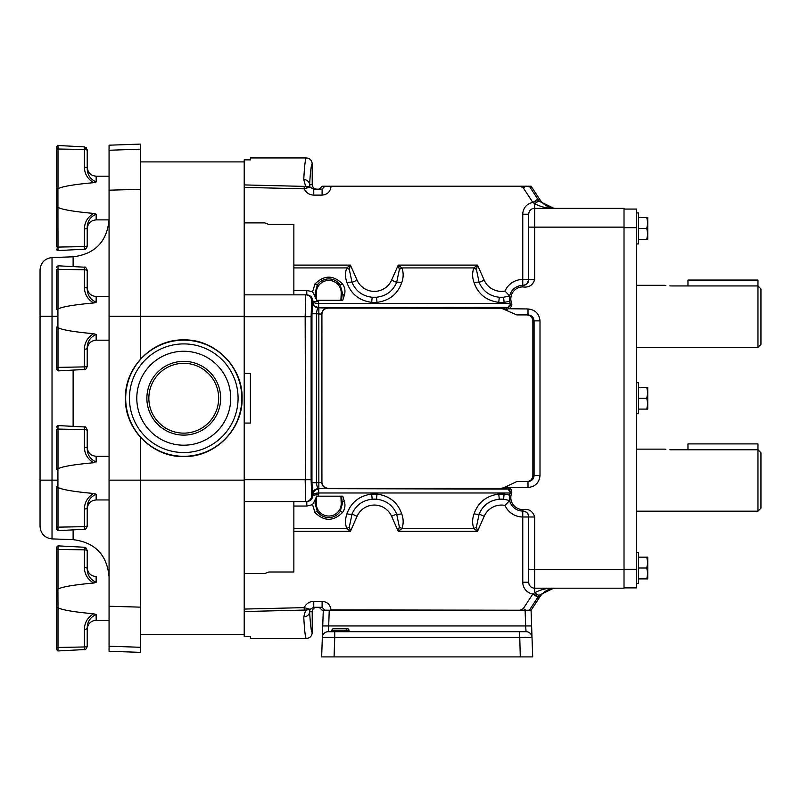 <?xml version="1.0" encoding="UTF-8"?>
<svg xmlns="http://www.w3.org/2000/svg" width="801" height="801" viewBox="0 0 801 801"><rect width="100%" height="100%" fill="white"/><g stroke="black" fill="none" stroke-linecap="round" stroke-linejoin="round"><path stroke-width="1.2" d="M636.435 413.747L638.417 413.747L638.417 382.708L636.435 382.708M636.435 583.539L638.417 583.539L638.417 552.51L636.435 552.51M636.435 243.945L638.417 243.945L638.417 212.916L636.435 212.916M760.95 452.825L757.966 449.772L760.95 452.825L760.95 508.174L757.966 511.158L757.966 449.772L671.088 449.772C663.048 449.091 663.048 449.091 671.088 449.772L669.886 449.751M665.351 449.241L665.891 449.331M760.95 288.981L757.966 285.937L760.95 288.981L760.95 344.33L757.966 347.314L757.966 285.937L671.088 285.937C663.048 285.246 663.048 285.246 671.088 285.937L669.886 285.907M665.351 285.396L665.891 285.496M330.182 631.699L334.738 631.699L328.29 631.699L328.69 625.951L525.656 625.951L525.106 610.232L322.152 610.232L323.284 610.232L322.332 637.446A5.957 5.957 0 0 1 328.29 631.699M524.074 637.386L525.816 637.376M319.559 514.072L317.386 511.669L315.113 503.579L315.294 502.197L316.365 502.307L316.585 496.179L315.334 501.927A2.984 0.581 17.8 0 0 314.312 501.466L315.884 497.872M501.306 488.25L500.084 488.83L506.622 488.83L506.793 487.378L501.306 488.25L327.879 488.25C324.285 487.869 322.302 485.887 321.922 482.292L321.922 314.162L316.425 313.752L316.425 482.703L311.959 482.703L312.69 495.639C312.45 499.193 310.488 501.176 306.803 501.596L305.712 501.596L306.803 501.596L306.803 506.052L312.57 504.64L314.963 512.46A2.984 0.781 -35.4 0 1 317.386 511.669A13.947 13.947 0 0 0 340.125 511.669L337.952 514.082M342.758 496.179L341.496 496.179L342.397 503.579L340.125 511.669A2.984 0.781 -144.6 0 1 342.558 512.46C344.931 509.076 345.541 505.371 344.37 501.356L342.758 496.179L340.926 496.179L341.156 502.307A12.466 12.466 0 0 1 328.76 516.044A12.466 12.466 0 0 1 316.365 502.307M318.568 496.179L318.638 492.995L510.157 492.995L510.307 492.064L508.014 489.161A2.984 2.984 0 0 1 510.127 493.076A13.407 13.407 0 0 0 522.753 511.028C526.938 511.769 528.93 513.761 528.72 516.985L528.72 582.227A5.957 5.957 0 0 0 534.678 588.184L624.019 588.184L624.019 227.134L534.678 227.134L534.678 279.469C532.895 285.286 528.92 287.769 522.753 286.918A11.915 11.915 0 0 0 511.529 302.878L510.127 303.379A13.407 13.407 0 0 1 522.753 285.426C526.898 284.695 528.88 282.713 528.72 279.469L528.72 214.227A5.957 5.957 0 0 1 534.678 208.27L624.019 208.27L624.019 227.134M319.559 282.383L317.386 284.786L315.113 292.876L315.294 294.257L316.365 294.147L316.585 300.275L315.334 294.528A2.984 0.581 -17.8 0 1 314.312 294.988L315.884 298.583M311.959 482.703L311.959 313.752L312.69 300.816C312.45 297.261 310.488 295.279 306.803 294.858L305.712 294.858L306.803 294.858L306.803 290.403L312.57 291.814L314.963 283.995C324.135 274.893 333.336 274.893 342.558 283.995C344.931 287.379 345.541 291.083 344.37 295.098L342.758 300.275L341.496 300.275L342.397 292.876L340.125 284.786L337.952 282.373M314.963 283.995A2.984 0.781 35.4 0 0 317.386 284.786A13.947 13.947 0 0 1 340.125 284.786A2.984 0.781 144.6 0 0 342.558 283.995M344.37 295.098A2.984 0.591 -163 0 1 342.227 294.257L341.156 294.147A12.466 12.466 0 0 0 328.76 280.41A12.466 12.466 0 0 0 316.365 294.147M318.568 300.275L318.638 303.459L510.157 303.459L510.307 304.39L508.014 307.294A2.984 2.984 0 0 0 510.127 303.379A2.984 2.984 0 0 1 508.014 307.294A2.984 2.984 0 0 0 510.307 304.39A2.984 2.984 0 0 1 508.014 307.294L506.622 307.624L507.433 310.478L506.783 310.167L506.622 307.624L500.084 307.624L516.785 314.913L527.999 314.913L516.785 314.913M624.019 209.061L636.435 209.061L636.435 227.684L624.019 227.684M624.019 569.271L636.435 569.271L636.435 227.684M636.435 569.271L636.435 587.884L624.019 587.884M525.106 610.232L531.103 610.232L539.934 596.725C543.769 591.238 549.035 588.395 555.734 588.184M524.975 610.232L331.043 609.911C330.312 604.715 327.339 601.851 322.102 601.341L313.762 601.341C309.326 601.551 306.142 603.644 304.19 607.629L304.25 610.072L305.612 610.262L303.749 616.91C304.53 630.828 305.371 638.027 306.272 638.517L250.413 638.527L250.413 636.565L244.205 636.595L244.205 611.533L304.25 610.072M534.678 516.985C532.835 511.088 528.86 508.605 522.753 509.536L522.753 511.028A5.957 5.957 0 0 1 528.72 516.985L534.678 516.985L534.678 569.321L624.019 569.321M306.272 157.937C309.887 158.288 311.869 160.27 312.22 163.895L312.22 184.691C312.51 187.384 314.002 188.876 316.695 189.156L322.102 189.156L324.876 186.222L529.351 186.222L537.831 199.199L532.845 202.453A11.915 11.915 0 0 0 522.763 214.227L528.72 214.227L528.72 227.134L534.678 227.134L534.678 203.664L532.845 202.453L523.323 187.895L520.83 186.543L331.043 186.543C330.312 191.739 327.339 194.603 322.102 195.114L313.762 195.114C309.326 194.903 306.142 192.811 304.19 188.826L304.25 186.383L305.612 186.192L303.749 179.544C304.53 165.627 305.371 158.428 306.272 157.937L250.413 157.927L250.413 159.89L244.205 159.86L244.205 184.921L304.25 186.383M533.156 202.703L538.182 199.729L539.934 199.729L531.103 186.222L529.351 186.222M324.876 186.222L322.152 186.222L319.178 189.156M349.336 269.577A5.957 2.433 33.1 0 0 346.763 267.914L350.417 265.111L349.336 269.577L352.029 282.393C355.814 291.163 362.523 296.12 372.185 297.251L371.664 302.377L377.011 302.377L376.49 297.251A24.821 24.821 0 0 1 372.185 297.251L376.49 297.251C386.142 296.12 392.86 291.163 396.645 282.393L399.339 269.577L398.247 265.111L401.902 267.914C403.634 272.63 403.564 277.557 401.701 282.683C397.656 294.057 389.426 300.625 377.011 302.377L371.664 302.377C359.238 300.625 351.008 294.057 346.973 282.683C345.111 277.536 345.041 272.61 346.763 267.914L293.857 267.914L293.857 290.403L306.803 290.403M509.566 301.336L504.109 302.377L498.763 302.377C486.337 300.625 478.107 294.057 474.072 282.683C472.21 277.536 472.139 272.61 473.872 267.914L477.516 265.111L476.435 269.577L479.128 282.393C482.913 291.163 489.631 296.12 499.283 297.251L503.589 297.251L509.646 295.939L509.566 301.336M293.857 294.858L293.857 290.403M293.857 267.914L293.857 265.111L350.417 265.111L357.086 280.16A18.864 18.864 0 0 0 391.589 280.16L398.247 265.111L477.516 265.111L484.184 280.16A18.864 18.864 0 0 0 505.01 291.043L509.646 295.939M293.857 501.596L293.857 571.994L268.856 571.994L264.841 573.556L244.205 573.556L244.205 609.06L244.205 480.149L140.345 480.149L140.345 437.186M346.973 513.771C345.111 518.918 345.041 523.844 346.763 528.54L350.417 531.343L349.336 526.878L352.029 514.062C355.814 505.291 362.523 500.345 372.185 499.203L376.49 499.203A24.821 24.821 0 0 0 372.185 499.203L376.49 499.203C386.142 500.345 392.86 505.291 396.645 514.062L399.339 526.878L398.247 531.343L401.902 528.54C403.634 523.824 403.564 518.898 401.701 513.771C397.656 502.397 389.426 495.829 377.011 494.077L371.664 494.077C359.238 495.829 351.008 502.397 346.973 513.771A5.957 1.882 16.2 0 0 352.029 514.062L357.086 516.295A18.864 18.864 0 0 1 391.589 516.295L398.247 531.343L477.516 531.343L476.435 526.878L479.128 514.062C482.913 505.291 489.631 500.345 499.283 499.203L503.589 499.203A24.821 24.821 0 0 0 499.283 499.203L503.589 499.203L509.646 500.515L509.566 495.118L504.109 494.077L498.763 494.077C486.337 495.829 478.107 502.397 474.072 513.771C472.21 518.918 472.139 523.844 473.872 528.54L477.516 531.343L484.184 516.295A18.864 18.864 0 0 1 505.01 505.411L509.646 500.505M314.963 512.46C324.135 521.561 333.336 521.561 342.558 512.46M377.011 494.077L371.664 494.077L372.185 499.203A24.821 24.821 0 0 1 376.49 499.203A24.821 24.821 0 0 0 372.185 499.203A24.821 24.821 0 0 1 376.49 499.203L377.011 494.077M244.205 611.533L244.205 609.06L304.19 607.629L306.743 608.38A2.984 1.312 -71.5 0 1 305.612 610.262L310.017 609.311L313.762 607.298L322.102 607.298L324.876 610.232M250.413 373.406L250.413 423.048L250.413 373.406L244.205 373.406L244.205 316.705L305.161 316.705L305.712 294.858A5.957 5.957 90 0 1 311.669 300.816L312.69 300.816A5.957 0.851 -179.7 0 0 318.648 301.667M250.413 423.048L244.205 423.048L244.205 501.596L305.712 501.596L305.161 479.749L244.205 479.749M244.205 222.898L264.841 222.898L268.856 224.46L264.841 222.898M312.22 163.895C311.289 164.345 310.408 171.274 309.597 184.691L310.017 187.144L305.612 186.192A2.984 1.312 71.5 0 1 306.743 188.075L304.19 188.826L244.205 187.394L244.205 184.921M293.857 265.111L293.857 224.46L268.856 224.46M244.205 294.858L305.712 294.858M264.841 573.556L268.856 571.994M321.922 482.292L321.822 314.052A5.957 5.947 -45 0 1 327.779 308.095L501.306 308.205L500.084 307.624L503.879 308.785L501.306 308.205M306.743 188.075L310.017 187.144L313.762 189.156L322.102 189.156L322.102 195.114M511.529 302.878A4.466 4.466 0 0 1 508.355 308.735L527.999 308.956C535.238 309.717 539.233 313.692 540.004 320.871L540.004 475.584L534.087 475.584L534.087 320.871L532.865 320.871L532.865 475.584C532.485 479.168 530.482 481.161 526.858 481.541L516.785 481.541L503.879 487.669M506.793 309.076L503.879 308.785M342.758 300.275L340.926 300.275L341.156 294.147M316.585 300.275L340.926 300.275M532.865 320.871C532.485 317.286 530.482 315.294 526.858 314.913M540.004 320.871L534.087 320.871C533.696 317.286 531.664 315.294 527.999 314.913L527.999 308.956M318.688 303.459L318.688 307.374L318.638 303.459C315.083 303.319 313.101 302.648 312.69 301.456C313.011 304.921 314.943 306.893 318.488 307.364M312.57 291.814L314.182 294.748A2.984 0.591 -17 0 0 315.294 294.257L316.385 294.408M341.126 294.408L342.177 294.528A2.984 0.581 -162.2 0 0 344.28 295.369M318.848 488.66L318.848 482.703L316.425 482.703C316.946 486.427 317.556 488.41 318.257 488.66L327.779 488.36A5.957 5.947 45 0 1 321.822 482.402L318.848 482.703L318.848 307.794L327.779 308.095M539.934 199.729C543.769 205.216 549.035 208.07 555.734 208.27M537.831 199.199L539.303 201.271L553.731 208.27C547.103 208.46 540.755 206.928 534.678 203.664A5.957 1.071 -38.8 0 1 539.303 201.271L553.731 208.27M327.879 308.205C324.285 308.585 322.302 310.568 321.922 314.162M311.959 313.752L316.425 313.752C316.926 310.037 317.536 308.055 318.257 307.794L318.848 307.794M312.31 301.847C312.66 305.451 314.653 307.444 318.257 307.794L507.674 307.374M504.109 302.377L503.589 297.251A24.821 24.821 0 0 1 499.283 297.251L503.589 297.251A24.821 24.821 0 0 1 499.283 297.251L498.763 302.377M505.01 291.043A19.364 19.364 0 0 1 522.763 279.469L522.753 285.426A5.957 5.957 0 0 0 528.72 279.469L534.678 279.469M522.753 286.918L522.753 285.426A5.957 5.957 0 0 0 522.763 285.426L525.716 284.635M312.22 184.691L309.597 184.691A5.957 5.146 -176.6 0 0 303.749 179.544M313.762 189.156L313.762 195.114M331.043 186.222L325.096 186.303A5.957 5.947 -43.8 0 1 325.096 186.222M474.072 282.683A5.957 1.882 -16.2 0 1 479.128 282.393L484.184 280.16M399.339 269.577A5.957 2.433 146.9 0 1 401.902 267.914L473.872 267.914A5.957 2.433 33.1 0 1 476.435 269.577M401.701 282.683A5.957 1.882 -163.8 0 0 396.645 282.393L391.589 280.16M346.973 282.683A5.957 1.882 -16.2 0 1 352.029 282.393L357.086 280.16M250.413 159.89L244.205 159.86M376.49 297.251A24.821 24.821 0 0 1 372.185 297.251A24.821 24.821 0 0 0 376.49 297.251A24.821 24.821 0 0 1 372.185 297.251M527.358 283.254L528.72 279.469A5.957 5.957 0 0 1 522.763 285.426A5.957 5.957 0 0 0 528.72 279.469L522.763 279.469L522.763 214.227M306.272 638.517C309.887 638.167 311.869 636.184 312.22 632.56L312.22 611.764C312.51 609.07 314.002 607.579 316.695 607.298M312.22 632.56C311.289 632.109 310.408 625.18 309.597 611.764L310.017 609.311L306.743 608.38M507.433 485.977L506.793 487.378L507.433 487.499L507.433 485.977M526.858 481.541L516.785 481.541M506.793 487.378L506.622 488.83L508.014 489.161A2.984 2.984 0 0 1 510.127 493.076A13.407 13.407 0 0 0 522.753 511.028A5.957 5.957 0 0 1 528.249 514.673L528.72 516.985A5.957 5.957 0 0 0 528.249 514.673M316.585 496.179L340.926 496.179M532.865 475.584L534.087 475.584C533.696 479.168 531.664 481.161 527.999 481.541L527.999 487.499C535.238 486.738 539.233 482.763 540.004 475.584M318.688 492.995L318.688 489.081L318.638 492.995C315.083 493.136 313.101 493.806 312.69 494.998C313.011 491.534 314.943 489.561 318.488 489.091M312.57 504.64L314.182 501.706A2.984 0.591 17 0 1 315.294 502.197L316.385 502.047M344.37 501.356A2.984 0.591 163 0 0 342.227 502.197L341.156 502.307M500.084 488.83L502.738 488.209M341.126 502.047L342.177 501.927A2.984 0.581 162.2 0 1 344.28 501.086M319.178 607.298L322.152 610.232M533.156 593.751L538.182 596.725L539.303 595.183L553.731 588.184C547.103 587.994 540.755 589.536 534.678 592.79L532.845 594.002L523.323 608.56L520.83 609.911M312.31 494.618C312.69 491.023 314.673 489.041 318.257 488.66L507.674 489.081M311.669 300.816L311.118 316.705L311.118 479.749L311.669 495.639L312.69 495.639A5.957 0.851 179.7 0 1 318.648 494.788M505.01 505.411A19.364 19.364 0 0 0 522.763 516.985L522.753 511.028M312.22 611.764L309.597 611.764A5.957 5.146 176.6 0 1 303.749 616.91M313.762 607.298L313.762 601.341M331.043 610.232L325.096 610.152A5.957 5.947 43.8 0 0 325.096 610.232M322.102 607.298L322.102 601.341M529.351 610.232L537.831 597.266L532.845 594.002A11.915 11.915 0 0 1 522.763 582.227L528.72 582.227L528.72 569.321L534.678 569.321L534.678 592.79A5.957 1.071 38.8 0 0 539.303 595.183L553.731 588.184M474.072 513.771A5.957 1.882 16.2 0 0 479.128 514.062L484.184 516.295M399.339 526.878A5.957 2.433 -146.9 0 0 401.902 528.54L473.872 528.54A5.957 2.433 -33.1 0 0 476.435 526.878M401.701 513.771A5.957 1.882 163.8 0 1 396.645 514.062L391.589 516.295M293.857 528.54L346.763 528.54A5.957 2.433 -33.1 0 0 349.336 526.878M311.669 495.639A5.957 5.957 -90 0 1 305.712 501.596L305.161 316.705L311.118 316.705M244.205 636.595L250.413 636.565M525.676 511.789L527.058 512.86M527.859 513.912L528.239 514.663M504.109 494.077L503.589 499.203A24.821 24.821 0 0 0 499.283 499.203A24.821 24.821 0 0 1 503.589 499.203A24.821 24.821 0 0 0 499.283 499.203L498.763 494.077M531.063 610.232L531.614 625.951L525.656 625.951L526.057 631.699L519.609 631.699L526.057 631.699A5.957 5.957 0 0 1 532.014 637.446L532.695 656.9L520.29 656.9L519.609 631.699L334.738 631.699L334.738 637.446L322.332 637.446L321.662 656.9L520.29 656.9M334.067 656.9L334.738 637.446L532.014 637.446L531.614 625.951M328.53 637.376L330.282 637.386M322.743 625.951L328.69 625.951L329.241 610.232M345.351 631.699A1.492 1.051 90 0 0 346.402 630.207L332.445 630.207A1.492 1.051 -90 0 1 333.496 628.725L347.464 628.725A1.492 1.492 0 0 1 348.946 630.207A1.492 1.492 0 0 0 350.438 631.699M757.966 285.937L757.966 280.06L687.969 280.06L687.969 285.937M757.966 449.772L757.966 443.904L687.969 443.904L687.969 449.772M646.777 239.299L647.749 239.299L647.749 233.862L646.777 239.299L638.417 239.299M646.777 228.425L647.749 233.862L647.749 222.988L646.777 228.425L638.417 228.425M646.777 217.552L647.749 222.988L647.749 217.552L638.417 217.552M646.777 568.029L647.749 573.466L646.777 578.903L647.749 578.903L647.749 562.592L646.777 568.029L638.417 568.029M638.417 578.903L646.777 578.903M646.777 557.156L647.749 562.592L647.749 557.156L638.417 557.156M646.777 398.227L647.749 403.664L646.777 409.101L647.749 409.101L647.749 392.79L646.777 398.227L638.417 398.227M638.417 409.101L646.777 409.101M646.777 387.354L647.749 392.79L647.749 387.354L638.417 387.354M244.205 634.552L140.345 634.552M244.205 187.394L244.205 316.305L140.345 316.305L140.345 149.166L109.066 150.258L109.066 145.191L140.345 144.1L140.345 149.166M244.205 423.048L244.205 373.406M56.43 589.676L56.43 646.928L56.43 607.148L58.002 607.749L58.002 650.953L56.43 649.471L56.43 646.928L56.43 649.471L58.002 650.953L84.395 649.571L84.395 646.968L58.002 647.448A1.492 0.521 0 0 1 56.43 646.928L56.43 547.353L56.43 589.676L57.922 589.095L58.002 607.749C62.188 609.992 74.052 612.004 93.617 613.776L96.15 614.527C90.193 617.271 87.219 621.846 87.219 628.264L87.219 645.936A2.984 1.031 180 0 1 84.395 646.968L84.395 629.296C84.576 622.587 87.649 617.411 93.617 613.776M56.43 189.306L56.43 246.558L56.43 146.984L56.43 189.306L57.922 188.726L58.002 250.593L57.041 250.302M93.617 213.416C74.052 211.644 62.188 209.632 58.002 207.379L56.43 206.778L56.43 246.558A1.492 0.521 0 0 0 58.002 247.078L84.395 246.598L84.395 228.936C84.576 222.217 87.649 217.041 93.617 213.416L96.15 214.157C90.193 216.901 87.219 221.476 87.219 227.895L87.219 245.567A2.984 1.031 180 0 1 84.395 246.598L84.395 249.201L86.828 247.699M56.43 469.376L56.43 429.596A1.492 0.521 180 0 1 58.002 429.076L58.002 468.775L56.43 469.376M56.43 486.848L58.002 487.449L58.002 530.663L56.43 529.171L56.43 486.848L56.43 529.171M93.617 493.476L96.15 494.227C90.193 496.97 87.219 501.546 87.219 507.964A2.984 1.031 180 0 1 84.395 508.995C84.576 502.287 87.649 497.111 93.617 493.476C74.052 491.704 62.188 489.701 58.002 487.449M56.43 309.607L56.43 269.827A1.492 0.521 180 0 1 58.002 269.306L58.002 309.006L56.43 309.607M56.43 327.078L58.002 327.679L58.002 370.893L56.43 369.401L56.43 327.078L56.43 369.401M93.617 333.707L96.15 334.458C90.193 337.201 87.219 341.777 87.219 348.195A2.984 1.031 180 0 1 84.395 349.226C84.576 342.518 87.649 337.341 93.617 333.707C74.052 331.934 62.188 329.932 58.002 327.679M58.002 188.706L58.002 188.706C62.188 186.463 74.052 184.45 93.617 182.678C87.649 179.034 84.576 173.867 84.395 167.159L84.395 149.487L58.002 149.006L58.002 188.706M94.959 182.428L96.15 181.927C90.193 179.184 87.219 174.608 87.219 168.19L87.219 150.518A2.984 1.031 180 0 0 84.395 149.487L84.395 146.883L86.458 147.875M140.345 647.288L140.345 652.354L109.066 651.263L109.066 646.197L140.345 647.288L140.345 480.149L109.066 480.149L109.066 646.197M140.345 359.269L140.345 316.305L109.066 316.305L109.066 150.258M40.05 526.497L40.05 269.957C40.731 262.618 44.716 258.483 52.025 257.552L52.025 538.903C44.716 537.972 40.731 533.836 40.05 526.497M56.43 316.305L40.05 316.305L40.05 480.149L56.43 480.149M109.066 480.149L109.066 316.305M93.947 302.938L94.668 302.798M94.959 302.718L93.617 302.978C74.052 304.75 62.188 306.753 58.002 309.006M87.219 348.195L87.219 365.867A2.984 1.031 180 0 1 84.395 366.898L58.002 367.379A1.492 0.521 0 0 1 56.43 366.858M93.617 302.978C87.649 299.334 84.576 294.167 84.395 287.459A2.984 1.031 180 0 1 87.219 288.49L87.219 270.157L87.219 288.49C87.219 294.898 90.193 299.484 96.15 302.227L96.15 296.5L109.066 296.5M93.947 462.708L94.668 462.567M94.959 462.487L93.617 462.748C74.052 464.52 62.188 466.522 58.002 468.775M87.219 507.964L87.219 525.636A2.984 1.031 180 0 1 84.395 526.668L58.002 527.148A1.492 0.521 0 0 1 56.43 526.627M93.617 462.748C87.649 459.103 84.576 453.937 84.395 447.228A2.984 1.031 180 0 1 87.219 448.26L87.219 429.927L87.219 448.26C87.219 454.668 90.193 459.253 96.15 461.997L96.15 456.27L109.066 456.27M93.947 583.008L94.668 582.868L93.947 583.008M96.15 582.297L96.15 576.57C90.723 576.039 87.75 573.055 87.219 567.629L87.219 568.56C87.219 574.968 90.193 579.554 96.15 582.297L93.617 583.038C74.052 584.81 62.188 586.823 58.002 589.075L58.002 549.376A1.492 0.521 180 0 0 56.43 549.897M93.617 583.038C87.649 579.403 84.576 574.237 84.395 567.529A2.984 1.031 180 0 1 87.219 568.56L87.219 550.888A2.984 1.031 180 0 0 84.395 549.856L58.002 549.376L58.002 545.861L56.43 547.353L58.002 545.861L84.395 547.253L87.219 550.227M87.219 645.936L87.219 628.264A2.984 1.031 180 0 1 84.395 629.296M93.947 182.638L94.668 182.498M87.219 167.259C87.75 172.686 90.723 175.669 96.15 176.2L109.066 176.2L96.15 176.2L96.15 181.927L93.617 182.678M87.219 227.895A2.984 1.031 180 0 1 84.395 228.936M87.219 168.19A2.984 1.031 180 0 0 84.395 167.159M56.43 607.148L56.43 646.928M238.077 398.227A54.318 54.318 0 0 0 183.759 343.909A54.318 54.318 0 0 0 129.442 398.227A54.318 54.318 0 0 0 183.759 452.545A54.318 54.318 0 0 0 238.077 398.227M125.687 398.227A58.072 58.072 0 0 1 183.759 340.155A58.072 58.072 0 0 1 241.832 398.227A58.072 58.072 0 0 1 183.759 456.3A58.072 58.072 0 0 1 125.687 398.227M230.728 398.227A46.969 46.969 0 0 1 183.759 445.196A46.969 46.969 0 0 1 136.791 398.227A46.969 46.969 0 0 1 183.759 351.259A46.969 46.969 0 0 1 230.728 398.227M146.873 398.227A36.886 36.886 0 0 1 183.759 361.341A36.886 36.886 0 0 1 220.645 398.227A36.886 36.886 0 0 1 183.759 435.113A36.886 36.886 0 0 1 146.873 398.227M218.663 398.227A34.904 34.904 0 0 1 183.759 433.131A34.904 34.904 0 0 1 148.856 398.227A34.904 34.904 0 0 1 183.759 363.324A34.904 34.904 0 0 1 218.663 398.227M348.946 630.207L346.402 630.207A1.492 1.051 -90 0 1 347.464 628.725M510.307 492.064A2.984 2.984 0 0 1 510.127 493.076A2.984 2.984 0 0 0 510.307 492.064M522.753 509.536A11.915 11.915 0 0 1 511.529 493.576A4.466 4.466 0 0 0 508.355 487.719L527.999 487.499M293.857 506.052L306.803 506.052M293.857 531.343L350.417 531.343L357.086 516.295M528.72 516.985L522.763 516.985L522.763 582.227M311.118 479.749L305.161 479.749M508.355 308.735L508.014 307.294M522.753 285.426A5.957 5.957 0 0 0 528.72 279.469M525.867 186.222L523.323 187.895M537.831 597.266L539.934 596.725M511.529 493.576L510.127 493.076M508.355 487.719L508.014 489.161M525.867 610.232L523.323 608.56M331.394 631.699A1.492 1.051 90 0 0 332.445 630.207L330.523 631.699M96.15 214.157L96.15 219.885L109.066 219.885M96.15 614.527L96.15 620.254L109.066 620.254L96.15 620.254C90.723 620.785 87.75 623.769 87.219 629.196L87.219 629.196M57.922 468.795L57.922 487.429M96.15 494.227L96.15 499.954L109.066 499.954M57.922 309.026L57.922 327.659M96.15 334.458L96.15 340.185L109.066 340.185M52.025 538.903L73.121 539.644L73.121 529.861M73.121 426.362L73.121 370.092M73.121 266.593L73.121 256.811C95.059 254.017 107.034 241.622 109.066 219.604M109.066 190.187L140.345 189.316M109.066 606.267L140.345 607.138M58.002 370.893L84.395 369.501L84.395 349.226M58.002 265.802L58.002 269.306L84.395 269.787L84.395 267.184L58.002 265.802L56.43 267.284M84.395 287.459L84.395 269.787A2.984 1.031 180 0 1 87.219 270.818M58.002 530.663L84.395 529.271L84.395 508.995M58.002 425.571L58.002 429.076L84.395 429.556L84.395 426.953L58.002 425.571C57.762 425.091 57.241 425.581 56.43 427.053M84.395 447.228L84.395 429.556A2.984 1.031 180 0 1 87.219 430.588M84.395 567.529L84.395 547.253L86.398 548.174M87.219 149.807L84.395 146.883L58.002 145.502L58.002 149.006A1.492 0.521 180 0 0 56.43 149.527M664.85 449.141L636.435 449.141M664.85 285.306L636.435 285.306M333.496 628.725A1.492 1.492 0 0 0 332.014 630.207M757.966 347.314L636.435 347.314M757.966 511.158L636.435 511.158M244.205 161.902L140.345 161.902M87.219 228.826C87.75 223.399 90.723 220.415 96.15 219.885L109.056 219.885M87.699 225.942L87.219 228.706M87.219 246.287L87.219 246.227C86.057 248.891 85.116 249.882 84.395 249.201L58.002 250.593L56.43 249.101M58.002 145.502L56.43 146.984L58.002 145.502M52.025 257.552L73.121 256.811M73.121 539.644C95.059 542.437 107.034 554.843 109.066 576.85M96.15 340.185C90.723 340.715 87.75 343.699 87.219 349.126M96.15 296.5C90.723 295.97 87.75 292.986 87.219 287.559M84.395 369.501C85.106 370.192 86.047 369.191 87.219 366.528M84.395 267.184C85.116 266.503 86.057 267.494 87.219 270.157M96.15 499.954C90.723 500.485 87.75 503.469 87.219 508.895M96.15 456.27C90.723 455.739 87.75 452.755 87.219 447.328M84.395 529.271C85.116 529.952 86.057 528.96 87.219 526.297M84.395 426.953C85.116 426.272 86.057 427.263 87.219 429.927M84.395 649.571C85.116 650.252 86.057 649.261 87.219 646.597C86.057 649.261 85.116 650.252 84.395 649.571M125.417 398.227C124.626 367.058 152.58 339.093 183.759 339.894C214.928 339.093 242.893 367.058 242.092 398.227C242.893 429.396 214.928 457.361 183.759 456.56C152.58 457.361 124.626 429.396 125.417 398.227"/></g></svg>
